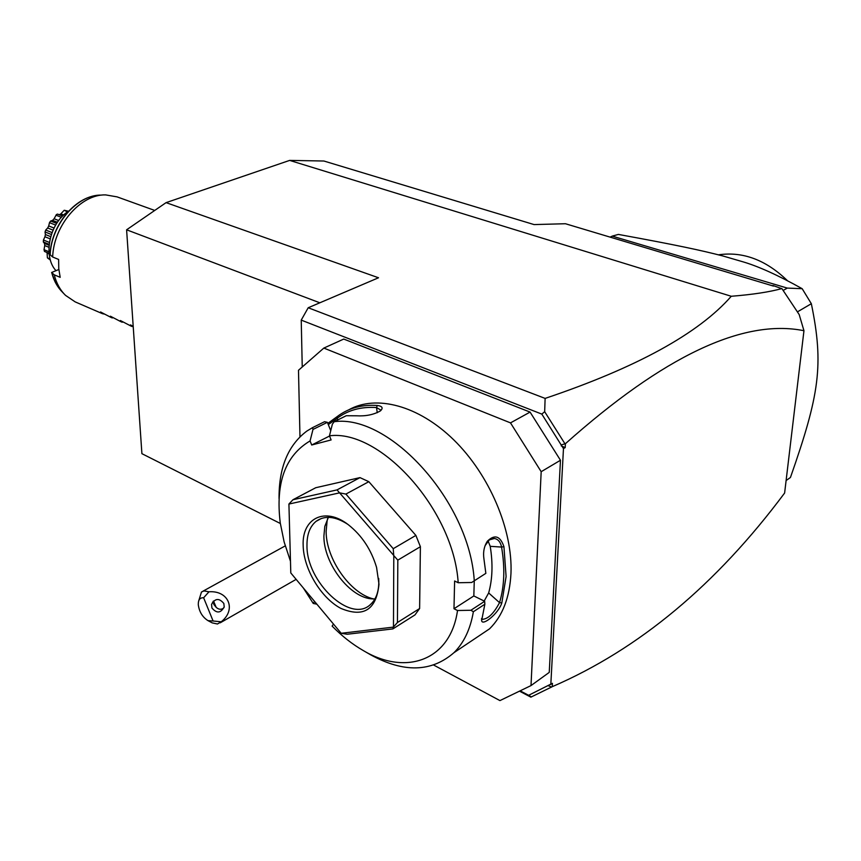 <?xml version="1.0" encoding="UTF-8"?>
<svg xmlns="http://www.w3.org/2000/svg" width="861" height="861" viewBox="0 0 861 861"><rect width="100%" height="100%" fill="white"/><g stroke="black" fill="none" stroke-linecap="round" stroke-linejoin="round"><path stroke-width="1.29" d="M280.342 523.499L141.904 453.672L126.599 229.801L166.076 202.636L289.64 160.404L323.908 161.018L534.068 224.581L565.44 223.731L773.447 286.078M531.076 696.732L528.622 695.301L552.439 683.333L552.256 686.691L530.882 697.152L519.495 691.146M302.243 366.98L301.232 320.109L308.206 307.754L378.517 277.769L166.076 202.636M308.206 307.754L545.121 398.406C636.666 367.55 698.712 333.508 731.269 296.27L289.64 160.404M550.814 684.517L563.471 448.603L541.817 414.098L544.669 411.698L545.121 398.406M541.817 414.098L301.232 320.109M528.622 695.301L520.141 690.834M433.729 665.09L499.94 700.596L531.011 685.582L549.243 672.398L560.468 460.258L530.075 412.085L343.743 339.062L323.833 348.081L298.487 370.273L299.972 436.764M561.286 444.9L565.408 443.706L565.203 447.591L561.232 445.89M565.203 447.591L563.471 448.603M552.256 686.691C638.884 649.226 716.33 584.673 784.619 493.03L803.959 330.71L799.191 314.577L781.992 288.726L772.93 285.486M565.408 443.706C663.68 356.131 743.194 318.462 803.959 330.71M551.578 686.992L548.532 685.808M731.269 296.27C752.729 294.559 769.594 291.987 781.842 288.575M564.708 443.393L544.669 411.698M783.133 290.448L787.298 288.091L802.183 288.704L811.342 303.707L797.394 311.886M610.223 237.055L612.246 236.118L787.298 288.091M802.183 288.704C778.183 275.283 758.315 266.275 742.559 261.701L723.025 256.008C701.026 250.303 677.004 245.116 618.381 234.418L612.246 236.118M786.104 480.546L790.441 477.478C819.511 394.521 823.945 365.042 811.342 303.707M742.559 261.701L723.025 256.008M718.44 254.824C742.925 251.283 765.935 259.904 787.449 280.686M530.075 412.085L510.498 422.88L323.833 348.081M560.468 460.258L541.182 471.699L510.498 422.88M531.011 685.582L541.182 471.699M473.163 639.82L489.565 628.821C502.587 615.959 509.723 597.491 510.971 573.404C512.844 529.709 489.296 474.605 453.855 439.949C418.392 405.23 375.891 394.413 348.64 409.89M474.26 580.701C469.536 501.5 389.409 413.926 334.197 421.707L332.368 424.161L329.462 435.817C380.293 428.961 453.758 509.938 458.181 582.736L471.667 582.488L485.852 573.351L483.968 559.133C482.924 552.332 484.076 546.348 487.401 541.16C494.709 534.111 500.219 535.94 503.933 546.649L506.096 576.547L501.823 602.915L499.531 602.646C504.428 586.438 505.106 567.905 501.576 547.069L490.221 546.326L488.069 540.956M327.815 423.397L339.342 415.034C350.007 407.683 362.664 404.498 377.301 405.466C382.392 406.188 383.425 408.006 380.401 410.901C373.76 414.69 365.828 416.326 356.594 415.798L346.24 415.734L334.197 421.707M329.548 436.032L311.704 445.008L310.068 440.94L312.995 429.435L312.565 427.626L324.554 421.707L327.384 422.32L330.742 430.694M312.565 427.626L306.796 431.113C288.058 445.234 278.803 467.738 279.05 498.637M471.667 582.488L485.852 573.351M458.181 582.736L454.619 580.992L453.984 608.738L473.83 595.952L484.668 601.29L484.851 604.228L473.367 611.73L470.881 610.266L457.514 610.514L453.984 608.738M474.271 580.831L473.83 595.952M503.933 546.649L501.576 547.069C500.553 542.075 498.175 539.212 494.44 538.48L489.317 539.879L485.066 545.67M501.823 602.915C498.562 613.462 482.375 626.431 481.643 620.652L484.851 604.228M333.444 624.107L332.12 626.098C342.043 636.193 352.504 644.394 363.503 650.69L370.521 654.747C403.626 672.925 431.426 672.247 453.93 652.703C463.918 642.823 470.397 629.165 473.367 611.73M484.668 601.29L470.881 610.266M363.503 650.69C406.048 676.025 450.497 660.505 457.514 610.514M316.826 604.174L313.243 603.443L314.534 601.43M310.068 440.94C285.292 455.609 275.359 482.956 280.266 523.004L284.141 541.967L290.415 561.081M303.395 588.063L313.243 603.443M311.704 445.008L331.119 439.939L329.462 435.817M420.394 546.703L419.619 608.523L397.448 622.503L397.825 560.134L420.394 546.703L415.885 535.402L393.24 548.683L393.725 555.41L339.6 492.858L345.907 494.074L368.831 481.686L359.984 477.618L337.049 489.887L292.977 499.735L315.739 487.724L359.984 477.618M397.448 622.503L393.466 627.002L392.874 628.907L414.991 614.905L419.619 608.523M368.831 481.686L415.885 535.402M312.995 429.435L327.384 422.32M337.254 416.552L336.974 418.435C347.887 410.159 361.071 406.521 376.526 407.544L380.745 410.051L380.497 410.826M328.299 424.613L336.974 418.435L337.942 419.845M377.301 405.466L376.526 407.544L377.247 412.731M393.466 627.002L393.8 555.614L397.825 560.134M339.6 492.858L288.919 504.051L290.792 572.952L341.182 633.287L347.22 634.245L392.874 628.907M288.995 503.933L292.977 499.735M337.049 489.887L339.449 492.793M393.24 548.683L345.907 494.074M341.182 633.287L393.391 627.12M378.991 584.232C376.3 609.846 363.579 617.897 340.827 608.372C320.852 597.825 303.589 568.884 303.169 545.551C301.813 518.225 324.984 506.44 348.382 524.769C361.857 535.434 371.252 549.652 376.569 567.399L378.991 584.232M378.689 578.42L378.818 582.036C378.7 592.002 375.956 599.439 370.607 604.357C350.782 624.117 306.236 581.81 306.979 545.476C306.86 534.52 309.895 526.48 316.073 521.346C324.586 515.212 335.144 516.191 347.758 524.295M374.922 598.933L372.501 598.901C350.126 598.234 323.596 563.514 323.897 536.059L324.801 526.383L327.137 520.733L326.136 531.312C325.953 558.767 350.136 593.573 373.577 598.944M328.385 517.343L324.801 526.383M327.707 518.494L327.137 520.733M484.173 601.043L488.661 592.949C492.503 579.205 493.019 563.664 490.221 546.326M488.661 592.949L499.531 602.646C493.762 613.592 487.961 619.156 482.138 619.328L481.59 618.467M213.097 620.996L221.191 621.793L217.467 623.999L212.215 622.88L207.996 620.641L213.097 620.996L203.626 597.771C200.01 597.512 198.224 599.794 198.278 604.637C199.225 611.784 202.464 617.122 207.996 620.641M198.579 601.322L201.485 592.002L203.982 590.915L208.975 591.798L203.626 597.771M221.191 621.793C236.646 609.836 228.703 590.269 208.975 591.798M223.828 603.453C219.124 597.868 215.035 598.212 211.558 604.476L211.935 608.017C216.735 613.645 220.836 613.247 224.215 606.811L223.828 603.453M213.442 601.064L213.829 604.433L216.165 607.328C218.597 609.491 220.965 609.825 223.268 608.34L224.086 607.446M213.506 601.01L216.165 607.328M319.829 302.792L126.599 229.801M100.672 311.962L102.459 313.684L75.144 301.867L65.533 295.366C60.162 290.103 56.395 283.258 54.243 274.82L60.184 277.328L58.763 268.643L58.623 259.452L52.661 256.998C53.683 225.259 80.73 194.08 105.645 194.898L117.064 196.868L154.732 210.439M54.243 274.82L51.617 272.485L58.839 269.504M98.262 195.264C74.649 196.9 51.219 225.625 50.024 254.63L52.661 256.998M55.89 270.558C42.576 256.126 49.529 222.891 68.503 211.257M67.459 211.967L64.209 210.256L68.514 211.236M63.865 210.601L60.851 213.862L63.757 214.981M60.851 213.862L59.517 214.626M62.81 215.885L57.472 214.098L62.616 216.068M56.062 215.153L56.299 214.637L56.019 215.239L61.422 217.316M56.299 214.637L57.472 214.098M56.019 215.239L54.092 218.759L58.699 220.545M54.092 218.759L52.586 220.373L57.45 222.267M52.586 220.373L50.605 221.04L56.686 223.408M50.605 221.04L49.475 222.655L55.642 225.076M49.475 222.655L48.711 225.948L54.028 228.036M48.711 225.948L47.667 227.993L53.038 230.124M47.667 227.993L45.719 230.048L52.037 232.556M45.719 230.048L45.052 231.953L51.348 234.461M45.052 231.953L45.396 234.526L50.681 236.635M45.396 234.526L44.944 236.764L50.11 238.831M44.944 236.764L43.437 240.025L49.411 242.436M43.437 240.025L43.319 241.963L49.163 244.33M43.319 241.963L44.428 243.394L49.066 245.277M44.557 243.448L44.75 245.579L48.926 247.268M44.75 245.579L44.029 249.69L48.959 251.703M44.029 249.69L44.471 251.434L49.088 253.317M44.471 251.434L49.099 253.403M46.709 252.434L49.185 254.199M47.097 253.338L47.398 257.859L50.089 258.967M47.398 257.859L50.379 260.022M133.207 326.373L130.474 324.888L132.207 326.567L130.7 325.921L120.389 320.529L122.176 322.229L120.691 321.584L110.423 316.213L112.264 317.935L110.789 317.3L100.576 311.994M103.212 313.393L102.459 313.684L104.482 314.114M112.264 317.935L113.028 317.634M122.176 322.229L122.951 321.917M132.207 326.567L132.992 326.254M51.757 272.711C53.856 280.783 57.493 287.337 62.649 292.385L63.327 293.02M101.49 195.103C77.382 194.317 51.273 224.28 50.164 254.931M487.401 541.16L486.874 542.365M489.565 628.821L453.93 652.703M321.379 518.451L316.073 521.346M481.643 620.652L481.568 618.585M493.471 538.426L494.44 538.48M202.992 591.173L285.239 545.885M296.141 579.367L220.222 622.815M213.334 601.161L211.558 604.476M60.937 290.598L55.341 282.419L51.628 272.55M65.533 295.366L62.649 292.385"/></g></svg>
